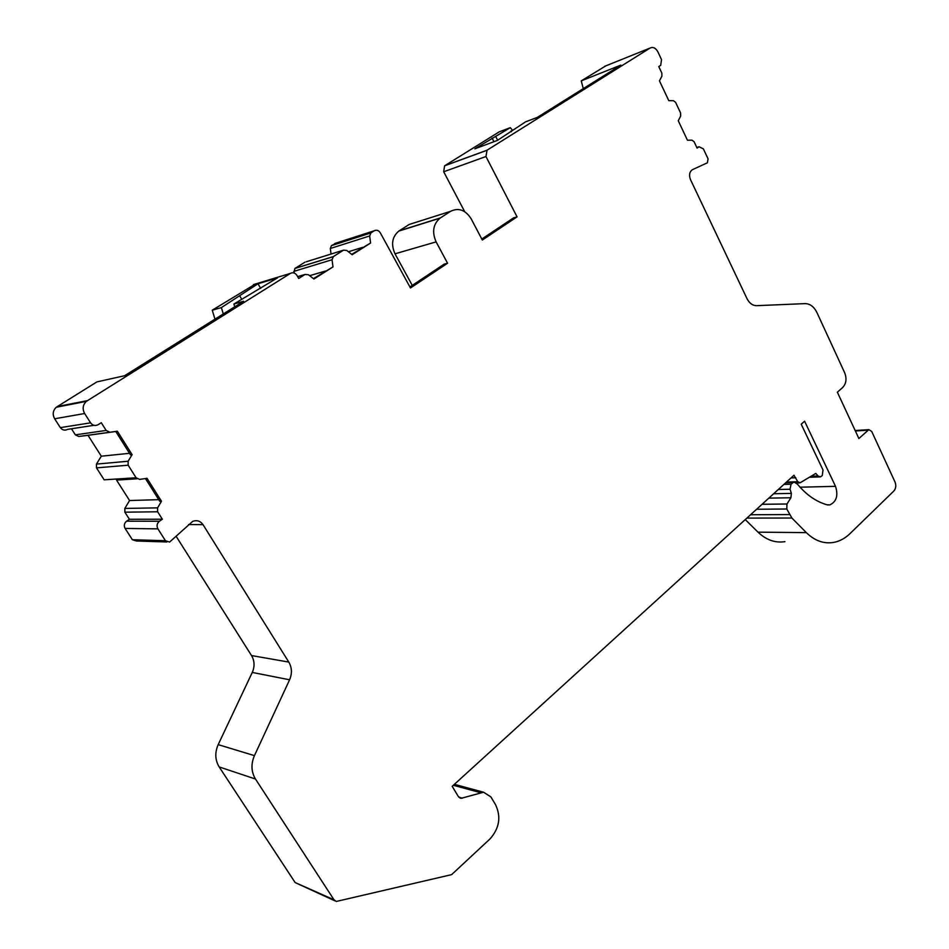 <?xml version="1.0" encoding="UTF-8"?>
<svg xmlns="http://www.w3.org/2000/svg" width="949" height="949" viewBox="0 0 949 949"><rect width="100%" height="100%" fill="white"/><g stroke="black" fill="none" stroke-linecap="round" stroke-linejoin="round"><path stroke-width="1.42" d="M335.033 900.886L295.163 882.582L219.172 766.922C215.055 760.078 214.723 752.64 218.187 744.633L252.268 672.438L289.587 679.792L254.439 755.629C250.856 764.052 251.2 771.845 255.471 779.022L334.001 899.806L336.302 901.455L451.629 874.634L490.028 838.904C499.423 828.24 501.262 816.84 495.544 804.693L490.906 796.899L483.563 792.225L461.143 798.323L458.355 796.555L452.187 786.33L793.969 475.247L797.741 481.724L786.496 482.045M784.918 541.642C775.203 543.16 766.234 539.993 758.002 532.152L745.262 519.577M583.279 88.625L581.251 80.867L605.853 65.849M464.702 211.674L443.693 171.769L444.571 165.826L499.162 131.887L510.325 127.641L512.33 130.12M412.257 285.4L395.009 253.81C390.846 244.427 392.103 236.859 398.794 231.093L409.161 224.474L415.069 222.6M86.323 401.38L56.276 407.24C52.859 410.597 52.325 414.44 54.651 418.782L84.651 413.515C82.219 408.948 82.777 404.903 86.323 401.38L290.477 273.371C293.004 272.149 295.175 272.849 296.978 275.435L298.698 278.46L305.044 274.451L308.366 274.712L313.941 279.006L332.992 266.894L332.043 259.741L333.372 256.574L343.538 250.156L346.753 250.441L352.15 254.735L370.584 243.015L369.659 235.969L330.311 248.496L331.415 245.637L336.492 242.944M330.311 248.496L331.047 254.047M343.538 250.156L306.136 261.817M304.926 262.197L294.878 268.484L293.965 272.944M214.984 319.161L212.244 310.204L255.411 284.012M56.276 407.24L96.869 381.913L124.616 375.721L243.585 301.26L233.905 304.024L277.464 277.879L257.998 283.775L221.366 307.595L223.3 313.941M54.651 418.782L60.345 427.631L90.57 422.839C92.682 425.543 95.232 426.148 98.21 424.654L101.27 422.696L106.169 430.443L75.351 434.844L71.46 428.77M93.939 425.306L67.687 429.351C64.829 430.775 62.373 430.205 60.345 427.631M176.111 536.244L251.521 655.557L288.793 662.082L203.015 524.643C200.346 520.965 196.918 519.874 192.706 521.357L169.598 542.057L165.446 540.728L157.914 528.866C156.431 525.912 156.929 523.385 159.42 521.262L162.35 519.222L157.641 511.784L157.581 507.857L161.484 501.262L147.036 478.332L139.598 479.399L136.11 477.762L128.162 465.2L128.115 461.238L132.113 454.654L117.344 431.237L78.779 436.481L75.351 434.844M78.779 436.481L88.008 435.33L101.306 456.196L96.454 464.097L96.501 467.869L104.141 479.814L136.11 477.762M158.756 499.66L129.574 500.538L116.537 480.087L137.095 478.794M129.574 500.538L124.817 508.439L124.865 512.175L129.408 519.269L126.585 521.191C124.177 523.219 123.69 525.627 125.126 528.439L132.386 539.732L165.446 540.728M166.81 541.962L136.383 541.001L132.386 539.732M251.521 655.557C254.605 660.848 254.854 666.483 252.268 672.438M288.793 662.082C291.984 667.621 292.245 673.529 289.587 679.792M109.74 432.175L106.169 430.443M84.651 413.515L90.57 422.839M369.659 235.969L370.929 232.873L331.557 245.53M395.009 253.81L436.125 241.876L447.56 263.229L410.466 287.974L380.335 232.873C378.651 230.334 376.634 229.634 374.286 230.761L370.929 232.873M436.125 241.876C431.842 232.054 433.135 224.154 439.992 218.175L450.609 211.319C458.675 207.428 465.544 209.954 471.226 218.922L482.329 240.038L517.063 216.858L513.551 217.879L481.807 239.041M444.773 165.695L487.051 150.203L485.959 156.526L517.063 216.858M487.051 150.203L650.065 48.055C653.09 46.691 655.688 47.948 657.871 51.815L661.524 59.621L660.706 65.327L658.772 66.572L661.833 73.085L661.904 76.181L659.46 80.855L668.796 100.665L673.434 100.701L675.605 102.373L680.587 112.978L680.658 116.051L678.262 120.748L687.444 140.227L691.999 140.167L694.134 141.792L697.1 148.103L699.045 146.763L703.363 148.863L708.084 158.91L707.373 162.801L692.26 169.752C689.437 171.947 688.844 175.221 690.469 179.563L746.934 298.52C749.366 303.241 752.593 305.625 756.626 305.673L805.084 303.621C810.055 303.692 814.017 306.681 816.947 312.589L844.717 372.85C846.899 378.698 846.247 383.55 842.771 387.406L837.362 392.198L858.881 438.521L868.857 429.648L871.716 431.439L895.014 482.009C896.319 485.508 895.939 488.498 893.875 490.977L850.019 533.611C845.073 538.38 839.592 541.321 833.566 542.437C823.756 544.026 814.669 540.74 806.33 532.614L791.893 518.024L786.78 509.008L756.602 509.257M797.741 481.724L800.173 482.756L815.82 473.421L818.05 476.007L820.399 476.908L822.261 475.579L823.008 469.992L801.217 424.203L804.598 421.214L835.511 486.327C838.382 495.485 836.508 501.677 829.877 504.892L826.911 504.773C816.01 501.606 806.211 494.749 797.492 484.215L793.957 481.95L791.063 484.192L790.031 489.245L791.371 493.397L790.908 497.762L786.982 503.99L786.78 509.008M115.754 431.487L88.008 435.33M117.344 431.237L115.742 431.451L130.476 454.82L132.113 454.654M129.527 453.314L101.306 456.196M145.458 478.557L159.8 501.309L161.484 501.262M162.35 519.222L129.408 519.269M212.244 310.204L221.366 307.595M581.251 80.867L620.848 65.113L537.348 117.379L525.592 121.84L497.395 140.416L474.856 148.815L510.325 127.641M362.743 247.333L348.402 251.758M325.377 271.07L309.647 275.696M370.584 243.015L351.688 254.368M447.56 263.229L444.179 264.13L409.921 286.966M332.992 266.894L313.467 278.638M233.905 304.024L234.735 306.788M257.998 283.775L260.667 288.377M239.86 296.088L241.663 299.172M495.817 136.68L497.644 140.262M510.977 130.974L511.345 131.697M492.092 138.079L493.943 141.698M295.163 882.582L334.001 899.806M255.471 779.022L219.172 766.922M254.439 755.629L218.187 744.633M203.015 524.643L188.59 524.548M157.914 528.866L125.126 528.439M128.115 461.238L96.454 464.097M128.162 465.2L96.501 467.869M157.581 507.857L124.817 508.439M157.641 511.784L124.865 512.175M159.42 521.262L126.585 521.191M87.32 400.656L57.237 406.552M290.477 273.371L253.43 284.605M650.065 48.055L604.572 66.371M305.044 274.451L297.654 276.645M374.286 230.761L334.819 243.49M443.693 171.769L485.959 156.526M409.161 224.474L450.609 211.319M399.138 230.868L440.348 217.938M332.043 259.741L293.763 271.402M333.372 256.574L295.044 268.377M696.815 147.498L698.891 146.87M855.381 430.976L867.932 430.17M758.002 532.152L806.33 532.614M746.899 518.083L791.893 518.024M750.588 514.738L789.497 514.572M786.982 503.99L762.047 504.299M790.908 497.762L768.82 498.13M791.371 493.397L773.637 493.753M790.031 489.245L778.287 489.518M791.063 484.192L783.933 484.381M792.866 482.543L785.725 482.756M800.054 487.205L835.511 486.327M811.098 476.232L818.05 476.007M795.831 477.762L791.027 477.916M458.794 797.148L462.4 798.168M453.337 785.286L480.372 792.629M370.774 232.98L331.415 245.637M444.571 165.826L486.849 150.333M439.992 218.175L398.794 231.093M333.194 256.693L294.878 268.484M696.803 147.451L699.045 146.763M868.857 429.648L855.168 430.526M793.957 481.95L786.365 482.163M829.877 504.892L827.481 504.915M819.568 476.932L809.378 477.252M799.153 482.946L796.519 483.017M459.791 797.943L461.143 798.323M483.563 792.225L454.381 784.325"/></g></svg>
